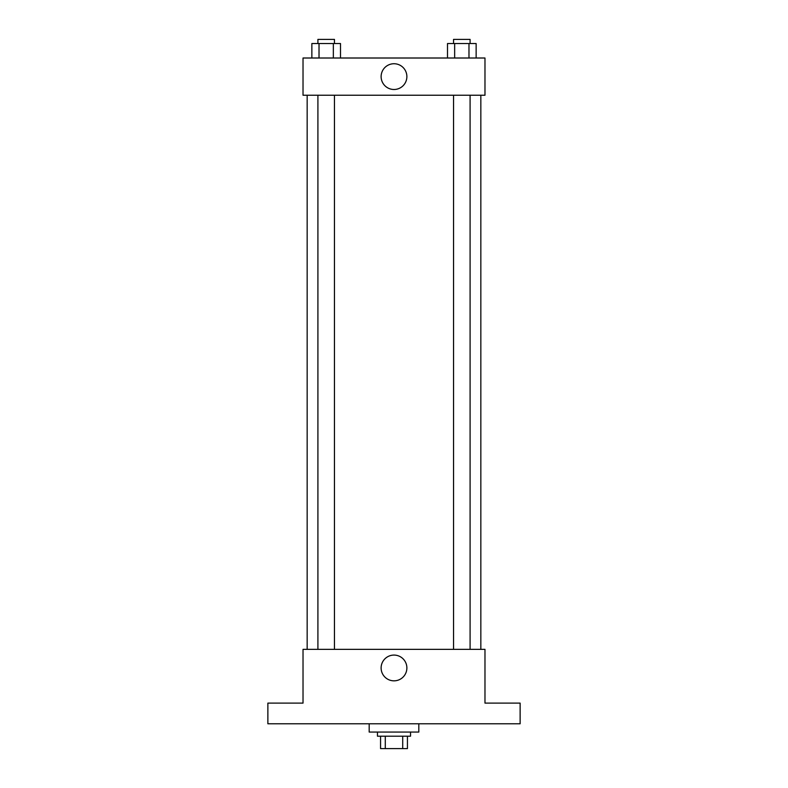 <?xml version="1.0" encoding="UTF-8"?>
<svg xmlns="http://www.w3.org/2000/svg" width="788" height="788" viewBox="0 0 788 788"><rect width="100%" height="100%" fill="white"/><g stroke="black" fill="none" stroke-linecap="round" stroke-linejoin="round"><path stroke-width="1.18" d="M402.707 736.199L402.707 748.6L380.565 748.6L380.565 736.199M402.707 748.6L407.435 748.6L407.435 736.199L407.435 748.6M410.538 732.062L410.538 736.199L377.462 736.199L377.462 732.062M385.293 736.199L385.293 748.6M369.188 723.788L369.188 732.062L418.812 732.062L418.812 723.788M520.129 723.788L267.871 723.788L267.871 703.113L303.025 703.113L303.025 649.351L484.975 649.351L484.975 703.113L520.129 703.113L520.129 723.788M406.874 667.958A12.874 12.874 0 0 1 387.558 679.108A12.874 12.874 0 0 1 387.558 656.808A12.874 12.874 0 0 1 406.874 667.958M480.838 95.23L480.838 649.351M453.543 649.351L453.543 95.23M334.457 95.23L334.457 649.351M484.975 95.23L303.025 95.23L303.025 58.007L484.975 58.007L484.975 95.23M406.874 76.613A12.874 12.874 0 0 1 387.558 87.763A12.874 12.874 0 0 1 387.558 65.463A12.874 12.874 0 0 1 406.874 76.613M476.139 58.007L476.139 43.537L447.495 43.537L447.495 58.007M468.978 43.537L468.978 58.007M454.656 43.537L454.656 58.007M453.543 43.537L453.543 39.4L470.091 39.4L470.091 43.537M340.505 58.007L340.505 43.537L311.861 43.537L311.861 58.007M333.344 43.537L333.344 58.007M319.022 43.537L319.022 58.007M317.909 43.537L317.909 39.4L334.457 39.4L334.457 43.537M307.162 95.23L307.162 649.351M470.091 649.351L470.091 95.23M317.909 95.23L317.909 649.351"/></g></svg>
